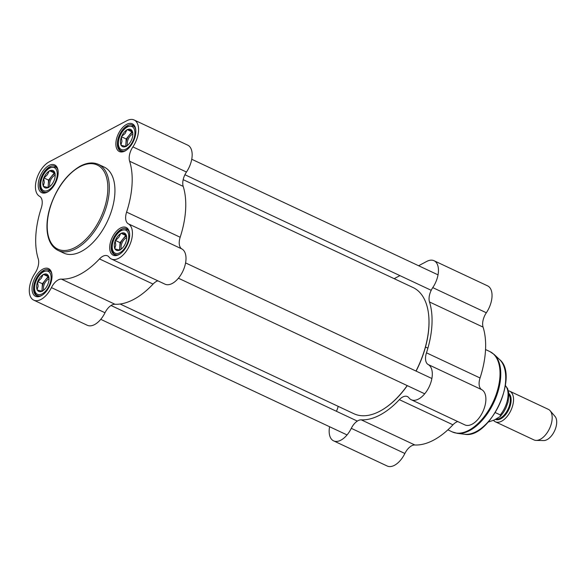 <?xml version="1.0" encoding="UTF-8"?>
<svg xmlns="http://www.w3.org/2000/svg" width="586" height="586" viewBox="0 0 586 586"><rect width="100%" height="100%" fill="white"/><g stroke="black" fill="none" stroke-linecap="round" stroke-linejoin="round"><path stroke-width="0.88" d="M416.097 371.099A69.258 37.936 -64.9 0 0 428.893 326.922A69.258 37.936 -64.9 0 0 428.542 313.95A69.258 37.936 -64.9 0 0 428.513 313.759M383.896 408.838A69.258 37.936 -64.9 0 0 384.057 408.742A69.258 37.936 -64.9 0 0 407.292 385.632M183.169 179.66L413.101 287.558A69.683 38.171 115.1 0 1 428.491 313.576A69.683 38.171 115.1 0 1 428.849 326.622A69.683 38.171 115.1 0 1 415.987 371.048M407.189 385.581A69.683 38.171 115.1 0 1 383.735 408.94A69.683 38.171 115.1 0 1 353.893 413.723L120.123 304.024M508.421 390.803A16.891 9.251 115.1 0 1 509.695 391.206A16.891 9.251 115.1 0 1 510.897 410.427A16.891 9.251 115.1 0 1 495.346 421.788A16.891 9.251 115.1 0 1 493.544 420.404M495.324 412.595L500.283 414.925L500.349 416.412L494.372 419.972L488.241 422.081M509.695 391.206L548.335 409.336A16.891 9.251 115.1 0 1 550.122 410.713A16.891 9.251 115.1 0 1 549.529 428.564A16.891 9.251 115.1 0 1 536.183 440.416A16.891 9.251 115.1 0 1 533.978 439.925L495.346 421.788M550.122 410.713L555.03 416.419A13.727 7.515 115.1 0 1 554.554 430.915A13.727 7.515 115.1 0 1 543.705 440.555L536.183 440.416M418.609 265.736L426.733 261.429A19.536 10.702 115.1 0 1 434.021 260.719A19.536 10.702 115.1 0 1 432.761 287.616A12.672 6.937 -64.9 0 0 429.494 301.966A73.909 40.478 115.1 0 1 426.476 352.831A12.672 6.937 -64.9 0 0 428.19 364.543A19.536 10.702 115.1 0 1 429.106 386.907A19.536 10.702 115.1 0 1 411.262 399.74A19.536 10.702 115.1 0 1 408.925 397.821A12.672 6.937 -64.9 0 0 407.417 396.568A12.672 6.937 -64.9 0 0 399.366 399.659L452.941 424.806A73.909 40.478 115.1 0 1 414.837 444.986L361.254 419.84A12.672 6.937 -64.9 0 0 351.3 428.337A19.536 10.702 115.1 0 1 333.61 440.862A19.536 10.702 115.1 0 1 329.588 426.733M399.366 399.659A73.909 40.478 115.1 0 1 361.254 419.84M429.494 301.966L483.076 327.113A73.909 40.478 115.1 0 1 480.051 377.977L426.476 352.831M399.923 275.625L394.166 278.672M452.941 424.806A12.672 6.937 115.1 0 1 457.761 421.561M483.076 327.113A12.672 6.937 115.1 0 1 486.343 312.763A19.536 10.702 -64.9 0 0 487.596 285.865L434.021 260.719M333.61 440.862L387.185 466.009A19.536 10.702 -64.9 0 0 404.875 453.483A12.672 6.937 115.1 0 1 414.837 444.986M336.415 411.277A12.672 6.937 -64.9 0 0 338.159 406.34M411.262 399.74L464.845 424.887A19.536 10.702 -64.9 0 0 482.681 412.053A19.536 10.702 -64.9 0 0 481.773 389.69A12.672 6.937 115.1 0 1 480.051 377.977M120.196 249.914A8.446 4.629 115.1 0 1 119.786 246.867A8.446 4.629 115.1 0 1 122.914 239.059A8.446 4.629 115.1 0 1 126.525 236.268M121.419 248.999A7.017 3.846 115.1 0 1 122.196 242.509A7.017 3.846 115.1 0 1 126.693 237.762M120.57 249.621L119.984 250.178L114.739 248.852L115.786 244.992L115.215 240.839A9.501 5.208 -64.9 0 0 114.761 248.398M115.215 240.839L118.914 237.184L120.679 233.616A9.501 5.208 -64.9 0 0 115.552 239.996M120.679 233.616L120.987 233.235L125.953 234.488A9.501 5.208 -64.9 0 0 121.273 233.301M125.953 234.488L126.657 236.986M120.291 249.797A9.501 5.208 -64.9 0 0 120.518 249.658A9.501 5.208 -64.9 0 0 125.426 243.417L125.763 242.575A9.501 5.208 -64.9 0 0 126.62 236.649A9.501 5.208 -64.9 0 0 126.21 235.015M115.017 248.925A9.501 5.208 -64.9 0 0 119.705 250.112M120.987 233.235L125.785 235.484L120.042 242.633L119.595 250.119M126.378 235.631L125.785 235.484M115.244 240.377L120.042 242.633M43.76 290.121A7.017 3.846 115.1 0 1 46.052 281.192A7.017 3.846 115.1 0 1 49.034 278.885M42.544 291.037A8.446 4.629 115.1 0 1 42.126 287.99A8.446 4.629 115.1 0 1 45.254 280.181A8.446 4.629 115.1 0 1 48.865 277.398M42.91 290.744L42.324 291.301L37.079 289.975L38.134 286.115L37.555 281.961A9.501 5.208 -64.9 0 0 37.108 289.521M37.555 281.961L41.254 278.306L43.027 274.739A9.501 5.208 -64.9 0 0 37.892 281.119M43.027 274.739L43.335 274.358L48.294 275.61A9.501 5.208 -64.9 0 0 43.613 274.424M48.294 275.61L48.997 278.108M42.632 290.92A9.501 5.208 -64.9 0 0 42.859 290.781A9.501 5.208 -64.9 0 0 47.766 284.54L48.103 283.697A9.501 5.208 -64.9 0 0 48.968 277.771A9.501 5.208 -64.9 0 0 48.55 276.138M37.358 290.048A9.501 5.208 -64.9 0 0 42.046 291.235M43.335 274.358L48.133 276.607L42.382 283.756L41.936 291.242M48.719 276.753L48.133 276.607M37.585 281.507L42.382 283.756M48.697 187.381A8.446 4.629 115.1 0 1 48.286 184.334A8.446 4.629 115.1 0 1 51.414 176.525A8.446 4.629 115.1 0 1 55.025 173.742M49.92 186.465A7.017 3.846 115.1 0 1 50.696 179.975A7.017 3.846 115.1 0 1 55.194 175.229M49.07 187.088L48.484 187.645L43.239 186.319L44.287 182.458L43.716 178.305A9.501 5.208 -64.9 0 0 43.261 185.865M43.716 178.305L47.415 174.65L49.18 171.083A9.501 5.208 -64.9 0 0 44.053 177.463M49.18 171.083L49.488 170.702L54.454 171.954A9.501 5.208 -64.9 0 0 49.773 170.768M54.454 171.954L55.157 174.452M48.792 187.264A9.501 5.208 -64.9 0 0 49.019 187.124A9.501 5.208 -64.9 0 0 53.927 180.884L54.264 180.041A9.501 5.208 -64.9 0 0 55.121 174.115A9.501 5.208 -64.9 0 0 54.71 172.482M43.518 186.392A9.501 5.208 -64.9 0 0 48.206 187.579M49.488 170.702L54.286 172.951L48.543 180.1L48.096 187.586M54.879 173.097L54.286 172.951M43.738 177.851L48.543 180.1M126.356 146.258A8.446 4.629 115.1 0 1 125.946 143.211A8.446 4.629 115.1 0 1 129.074 135.403A8.446 4.629 115.1 0 1 132.685 132.612M127.58 145.343A7.017 3.846 115.1 0 1 128.356 138.853A7.017 3.846 115.1 0 1 132.846 134.106M126.73 145.965L126.144 146.522L120.899 145.196L121.947 141.336L121.375 137.183A9.501 5.208 -64.9 0 0 120.921 144.742M121.375 137.183L121.705 136.34L125.074 133.527L126.84 129.96A9.501 5.208 -64.9 0 0 121.705 136.34M126.84 129.96L127.147 129.579L132.114 130.832A9.501 5.208 -64.9 0 0 127.433 129.645M132.114 130.832L132.817 133.33M126.451 146.141A9.501 5.208 -64.9 0 0 126.679 146.002A9.501 5.208 -64.9 0 0 131.586 139.761L131.916 138.919A9.501 5.208 -64.9 0 0 132.78 132.993A9.501 5.208 -64.9 0 0 132.37 131.359M121.177 145.269A9.501 5.208 -64.9 0 0 125.858 146.456M127.147 129.579L131.945 131.828L126.195 138.977L125.756 146.463M132.531 131.975L131.945 131.828M121.397 136.721L126.195 138.977M180.173 237.249L126.598 212.103A12.672 6.937 -64.9 0 0 128.312 223.815A19.536 10.702 115.1 0 1 129.228 246.179A19.536 10.702 115.1 0 1 111.391 259.012L164.966 284.159A19.536 10.702 -64.9 0 0 182.803 271.325A19.536 10.702 -64.9 0 0 181.894 248.962A12.672 6.937 115.1 0 1 180.173 237.249A73.909 40.478 -64.9 0 0 183.198 186.385A12.672 6.937 115.1 0 1 186.465 172.035A19.536 10.702 -64.9 0 0 187.718 145.138L134.143 119.991A19.536 10.702 115.1 0 1 132.883 146.888A12.672 6.937 -64.9 0 0 129.623 161.238L183.198 186.385M126.598 212.103A73.909 40.478 -64.9 0 0 129.623 161.238M61.383 279.112A12.672 6.937 -64.9 0 0 51.422 287.609A19.536 10.702 115.1 0 1 33.732 300.135L87.307 325.281A19.536 10.702 -64.9 0 0 104.997 312.756A12.672 6.937 115.1 0 1 114.959 304.259L61.383 279.112A73.909 40.478 -64.9 0 0 99.488 258.931L153.063 284.078A12.672 6.937 115.1 0 1 157.89 280.833M114.959 304.259A73.909 40.478 -64.9 0 0 153.063 284.078M134.143 119.991A19.536 10.702 115.1 0 0 126.854 120.701L49.195 161.831A19.536 10.702 115.1 0 0 36.493 179.631A19.536 10.702 115.1 0 0 39.562 196.31A12.672 6.937 -64.9 0 1 41.276 208.023A73.909 40.478 -64.9 0 0 38.251 258.887A12.672 6.937 -64.9 0 1 34.992 273.237A19.536 10.702 115.1 0 0 33.732 300.135M111.391 259.012A19.536 10.702 115.1 0 1 109.055 257.093A12.672 6.937 -64.9 0 0 107.538 255.84A12.672 6.937 -64.9 0 0 99.488 258.931M48.645 191.336A14.254 7.808 115.1 0 1 42.932 192.076A14.254 7.808 115.1 0 1 40.39 180.012A14.254 7.808 115.1 0 1 49.722 166.79A14.254 7.808 115.1 0 1 55.04 166.27A14.254 7.808 115.1 0 1 58.124 171.134M48.975 165.494A15.309 8.387 -64.9 0 0 38.2 184.634A15.309 8.387 -64.9 0 0 48.242 191.607A15.309 8.387 -64.9 0 0 58.073 170.651A15.309 8.387 -64.9 0 0 48.975 165.494M126.305 150.214A14.254 7.808 115.1 0 1 120.591 150.954A14.254 7.808 115.1 0 1 118.05 138.889A14.254 7.808 115.1 0 1 127.382 125.668A14.254 7.808 115.1 0 1 132.7 125.148A14.254 7.808 115.1 0 1 135.784 130.011M126.635 124.371A15.309 8.387 -64.9 0 0 115.86 143.511A15.309 8.387 -64.9 0 0 125.902 150.485A15.309 8.387 -64.9 0 0 135.732 129.528A15.309 8.387 -64.9 0 0 126.635 124.371M120.145 253.87A14.254 7.808 115.1 0 1 114.431 254.61A14.254 7.808 115.1 0 1 111.889 242.545A14.254 7.808 115.1 0 1 121.221 229.324A14.254 7.808 115.1 0 1 126.539 228.804A14.254 7.808 115.1 0 1 129.623 233.668M120.474 228.027A15.309 8.387 -64.9 0 0 109.699 247.167A15.309 8.387 -64.9 0 0 119.742 254.141A15.309 8.387 -64.9 0 0 129.572 233.184A15.309 8.387 -64.9 0 0 120.474 228.027M42.485 294.992A14.254 7.808 115.1 0 1 36.772 295.732A14.254 7.808 115.1 0 1 34.237 283.668A14.254 7.808 115.1 0 1 43.562 270.446A14.254 7.808 115.1 0 1 48.887 269.926A14.254 7.808 115.1 0 1 51.971 274.797M58.153 250.449L63.749 253.079A47.51 26.026 -64.9 0 0 107.494 221.12A47.51 26.026 -64.9 0 0 104.125 167.054L98.521 164.424C93.115 162.022 87.021 162.593 80.245 166.146C66.679 174.152 56.644 187.776 50.14 207.026C47.254 216.476 46.331 225.097 47.371 232.891C48.667 241.637 52.264 247.49 58.153 250.449A47.51 26.026 -64.9 0 0 101.898 218.49A47.51 26.026 -64.9 0 0 98.521 164.424M42.822 269.157A15.309 8.387 -64.9 0 0 32.04 288.29A15.309 8.387 -64.9 0 0 42.082 295.263A15.309 8.387 -64.9 0 0 51.912 274.314A15.309 8.387 -64.9 0 0 42.822 269.157M508.956 394.561A14.254 7.808 115.1 0 1 507.557 410.127A14.254 7.808 115.1 0 1 496.122 419.049M495.463 419.393A14.679 8.036 -64.9 0 0 508.362 410.405A14.679 8.036 -64.9 0 0 508.89 393.492M505.374 385.625A20.591 11.281 115.1 0 1 500.283 414.925M464.5 434.241C489.632 439.595 519.745 375.436 499.558 359.526A41.914 22.957 115.1 0 1 499.162 404.926A41.914 22.957 115.1 0 1 464.5 434.241L457.278 433.34L452.253 431.897A44.346 24.29 115.1 0 0 493.082 402.069A44.346 24.29 115.1 0 0 489.933 351.607L494.254 354.552A44.199 24.209 115.1 0 1 493.837 402.421A44.199 24.209 115.1 0 1 457.278 433.34M486.343 312.763L432.761 287.616M351.3 428.337L404.875 453.483M428.19 364.543L481.773 389.69M121.141 230.701A12.672 6.937 115.1 0 1 127.301 243.424A12.672 6.937 115.1 0 1 113.017 250.991A12.672 6.937 115.1 0 1 121.141 230.701M128.766 231.016A13.727 7.515 -64.9 0 0 127.118 229.653L121.449 230.144C112.329 234.158 108.981 253.379 115.457 254.507A13.727 7.515 -64.9 0 0 117.552 254.903M43.481 271.823A12.672 6.937 115.1 0 1 49.642 284.554A12.672 6.937 115.1 0 1 35.358 292.114A12.672 6.937 115.1 0 1 43.481 271.823M51.107 272.138A13.727 7.515 -64.9 0 0 49.458 270.783L43.789 271.267C34.669 275.288 31.322 294.502 37.797 295.63A13.727 7.515 -64.9 0 0 39.892 296.033M49.642 168.167A12.672 6.937 115.1 0 1 55.802 180.898A12.672 6.937 115.1 0 1 41.518 188.458A12.672 6.937 115.1 0 1 49.642 168.167M57.267 168.482A13.727 7.515 -64.9 0 0 55.619 167.12L49.949 167.611C40.83 171.625 37.482 190.846 43.957 191.974A13.727 7.515 -64.9 0 0 46.052 192.376M127.301 127.045A12.672 6.937 115.1 0 1 133.462 139.768A12.672 6.937 115.1 0 1 119.178 147.335A12.672 6.937 115.1 0 1 127.301 127.045M134.919 127.36A13.727 7.515 -64.9 0 0 133.278 125.997L127.602 126.481C118.482 130.502 115.142 149.716 121.617 150.851A13.727 7.515 -64.9 0 0 123.712 151.247M51.422 287.609L104.997 312.756M186.465 172.035L132.883 146.888M128.312 223.815L181.894 248.962M79.938 166.702A46.455 25.447 115.1 0 1 102.528 213.377A46.455 25.447 115.1 0 1 50.154 241.11A46.455 25.447 115.1 0 1 79.938 166.702M428.542 313.95L428.491 313.576M500.356 416.419L503.528 412.332L505.872 408.134L508.077 402.04L508.89 393.55L507.623 388.577L505.388 385.5M425.495 347.029L427.905 348.157M499.558 359.526L494.254 354.552M447.872 429.838L452.253 431.897M485.545 349.549L489.933 351.607M438.042 274.856L191.747 159.267M431.208 290.304L184.912 174.723M357.328 421.092L111.032 305.504M347.051 434.929L100.755 319.341M431.882 378.512L185.586 262.924M424.711 393.807L178.408 278.218M128.224 230.173L127.118 229.653M116.563 255.027L115.457 254.507M50.564 271.296L49.458 270.783M38.903 296.15L37.797 295.63M56.725 167.64L55.619 167.12M45.063 192.494L43.957 191.974M134.384 126.517L133.278 125.997M122.723 151.371L121.617 150.851"/></g></svg>
